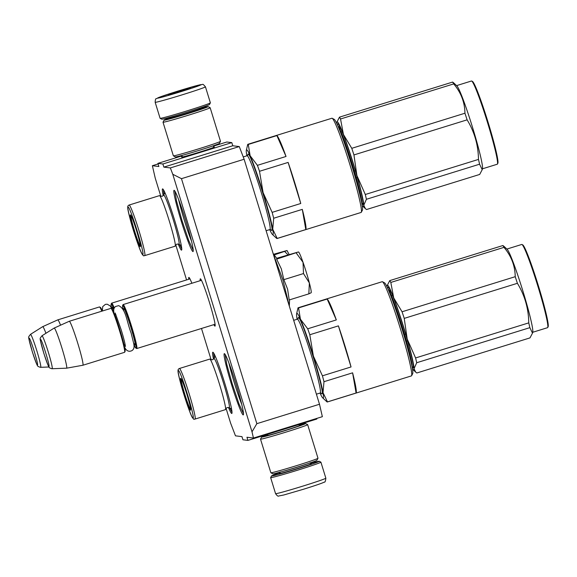 <?xml version="1.0" encoding="UTF-8"?>
<svg xmlns="http://www.w3.org/2000/svg" width="577" height="577" viewBox="0 0 577 577"><rect width="100%" height="100%" fill="white"/><g stroke="black" fill="none" stroke-linecap="round" stroke-linejoin="round"><path stroke-width="0.87" d="M253.447 438.051L252.012 431.834L172.775 174.276L170.345 167.929L239.267 146.558L244.129 159.245L319.499 404.246L322.363 416.681L253.447 438.051L246.956 437.251L247.922 440.395L242.931 439.775L241.965 436.638L235.481 435.837L230.612 423.15L226.061 408.35M170.345 167.929L163.854 167.128L162.887 163.991L231.81 142.62L232.776 145.765L163.854 167.128M158.076 163.947L152.378 165.714L158.863 166.515L157.903 163.37L162.887 163.991M152.378 165.714L155.242 178.156L160.853 196.382M211.139 359.832L201.488 328.472M186.559 279.939L175.776 244.893M188.751 279.261A24.761 1.724 72.8 0 1 188.975 277.429A24.761 1.724 72.8 0 1 191.881 283.264M200.226 280.674A24.761 1.724 72.8 0 1 200.457 278.842A24.761 1.724 72.8 0 1 209.53 302.701A24.761 1.724 72.8 0 1 215.084 326.019A24.761 1.724 72.8 0 1 213.858 324.642M163.233 195.69A32.06 2.236 72.8 0 1 162.728 188.924A32.06 2.236 72.8 0 1 174.485 219.808A32.06 2.236 72.8 0 1 181.668 250.007A32.06 2.236 72.8 0 1 178.199 244.006M181.091 220.623A32.06 2.236 72.8 0 1 174.204 190.338A32.06 2.236 72.8 0 1 185.96 221.229A32.06 2.236 72.8 0 1 193.144 251.421A32.06 2.236 72.8 0 1 181.091 220.623M213.512 359.161A32.06 2.236 72.8 0 1 212.978 352.251A32.06 2.236 72.8 0 1 224.727 383.142A32.06 2.236 72.8 0 1 231.918 413.341A32.06 2.236 72.8 0 1 228.499 407.47M231.341 383.957A32.06 2.236 72.8 0 1 224.453 353.665A32.06 2.236 72.8 0 1 236.209 384.556A32.06 2.236 72.8 0 1 243.393 414.755A32.06 2.236 72.8 0 1 231.341 383.957M319.499 404.246L256.844 423.669L252.012 431.834M256.844 423.669L181.474 178.675L172.775 174.276M244.129 159.245L181.474 178.675M239.267 146.558L232.776 145.765M213.353 146.183L226.819 142.007L231.81 142.62M157.903 163.37L182.015 155.898M213.62 147.048A17.166 0.541 162.9 0 1 214.392 146.998A17.166 0.541 162.9 0 1 199.289 152.184A17.166 0.541 162.9 0 1 181.596 157.088A17.166 0.541 162.9 0 1 182.26 156.699M247.922 440.395L316.845 419.025L316.665 418.448M178.668 199.707A29.059 2.027 -107.2 0 0 184.178 219.765A29.059 2.027 72.8 0 0 191.528 241.172M228.918 363.034A29.059 2.027 -107.2 0 0 234.428 383.099A29.059 2.027 72.8 0 0 241.777 404.499M232.019 412.303L229.718 408.004M214.211 358.036L213.649 353.045M163.933 194.557L163.406 189.718M181.777 248.968L179.411 244.54M243.501 413.716L239.015 403.972L232.185 383.719L226.768 364.318L225.131 354.458M193.252 250.382L188.773 240.638L181.943 220.392L176.526 200.991L174.881 191.131M201.445 280.299L123.146 304.569A23.015 1.608 -107.2 0 1 123.197 304.569A23.015 1.608 72.8 0 1 131.599 326.423A23.015 1.608 72.8 0 1 136.778 348.537A23.015 1.608 72.8 0 1 136.727 348.544A23.015 1.608 -107.2 0 1 136.655 348.515L135.833 348.082A22.359 1.558 -107.2 0 0 135.905 348.111A22.359 1.558 72.8 0 0 131.029 326.957A22.359 1.558 72.8 0 0 122.764 305.392A22.359 1.558 -107.2 0 0 122.627 305.478A22.359 1.558 -107.2 0 0 123.074 309.618M123.146 304.569A23.015 1.608 -107.2 0 0 123.052 304.663L122.627 305.478M133.864 344.411A22.359 1.558 -107.2 0 0 135.833 348.082M82.893 365.241A23.015 1.608 72.8 0 0 77.722 343.127A23.015 1.608 72.8 0 0 69.312 321.274A23.015 1.608 -107.2 0 0 69.262 321.281L110.928 308.363A23.015 1.608 -107.2 0 1 110.979 308.356A23.015 1.608 72.8 0 1 111.051 308.378L111.873 308.818A22.359 1.558 72.8 0 1 119.857 329.691A22.359 1.558 72.8 0 1 125.079 351.422L124.646 352.237A23.015 1.608 72.8 0 1 124.56 352.323L82.893 365.241A23.015 1.608 72.8 0 1 82.879 365.248L66.622 368.176A20.996 1.464 72.8 0 1 66.607 368.176A20.996 1.464 72.8 0 1 66.586 368.176M111.051 308.378A23.015 1.608 72.8 0 1 119.28 329.871A23.015 1.608 72.8 0 1 124.646 352.237M69.262 321.281A23.015 1.608 -107.2 0 0 69.247 321.281L54.188 328.068A20.996 1.464 -107.2 0 0 54.173 328.075L41.948 335.792C39.272 339.687 39.351 335.836 43.816 353.304C49.687 370.088 48.425 367.138 51.62 368.703L52.161 368.732A17.245 1.204 -107.2 0 0 52.161 368.732A17.245 1.204 -107.2 0 0 48.353 352.309A17.245 1.204 -107.2 0 0 42.006 335.778A17.245 1.204 -107.2 0 0 41.948 335.792M54.188 328.068A20.996 1.464 -107.2 0 1 54.245 328.061A20.996 1.464 72.8 0 1 61.941 348.082A20.996 1.464 72.8 0 1 66.622 368.176L52.161 368.732M189.97 278.879L111.664 303.156A23.015 1.608 -107.2 0 1 111.722 303.156A23.015 1.608 72.8 0 1 114.232 307.945M111.664 303.156A23.015 1.608 -107.2 0 0 111.577 303.242L111.145 304.065A22.359 1.558 -107.2 0 0 111.599 308.205M111.145 304.065A22.359 1.558 -107.2 0 1 111.289 303.978A22.359 1.558 72.8 0 1 113.842 308.926M60.563 325.197A23.015 1.608 72.8 0 0 57.837 319.86A23.015 1.608 -107.2 0 0 57.787 319.867L99.446 306.942A23.015 1.608 -107.2 0 1 99.504 306.942A23.015 1.608 72.8 0 1 99.576 306.964L100.391 307.397A22.359 1.558 72.8 0 1 102.345 311.025M99.576 306.964A23.015 1.608 72.8 0 1 101.79 311.191M57.787 319.867A23.015 1.608 -107.2 0 0 57.772 319.867L42.705 326.654A20.996 1.464 -107.2 0 0 42.691 326.661A20.996 1.464 -107.2 0 1 42.763 326.647A20.996 1.464 72.8 0 1 45.936 333.275M289.12 254.443L287.007 250.526L273.671 254.255M274.162 254.911L287.072 250.548M287.952 254.796L284.793 251.615M289.575 299.838L289.315 306.048L282.86 279.867L273.145 253.577M276.845 258.647L276.635 259.123L281.316 268.817L283.855 279.657L287.591 289.149L289.2 299.953L308.832 293.866L309.366 282.954L303.495 273.563L303.033 262.326C300.696 255.734 299.174 252.272 298.489 251.94L276.693 258.294M298.489 251.94L276.635 259.123M296.268 253.036L303.033 262.326A21.371 1.493 72.8 0 1 309.258 282.528M311.104 292.835L311.183 292.69A21.371 1.493 -107.2 0 0 309.366 282.954M311.068 292.777L308.832 293.866M283.855 279.657L303.495 273.563M155.163 102.28L160.096 118.299A26.304 0.822 -17.1 0 0 160.11 118.321L161.755 119.187A24.984 0.786 -17.1 0 0 161.812 119.201A24.984 0.786 -17.1 0 0 187.518 112.053A24.984 0.786 -17.1 0 0 209.494 104.502L210.367 102.857A26.304 0.822 -17.1 0 0 210.374 102.829L205.448 86.81C201.914 82.922 203.919 84.783 199.866 84.812L177.586 91.188L159.706 97.087L156.201 98.761C155.653 98.443 155.307 99.619 155.163 102.28A26.304 0.822 -17.1 0 0 182.303 94.794A26.304 0.822 -17.1 0 0 205.448 86.81M160.11 118.321A26.304 0.822 -17.1 0 0 160.168 118.335A26.304 0.822 -17.1 0 0 187.229 110.813A26.304 0.822 -17.1 0 0 210.367 102.857M181.084 91.62C194.298 87.48 201.027 85.144 201.265 84.61C198.906 84.877 191.016 87.077 177.593 91.188C164.373 95.335 157.651 97.672 157.413 98.205C159.771 97.931 167.662 95.739 181.084 91.62M180.212 91.512L190.338 88.036L186.89 88.808L168.347 94.801L180.212 91.512M188.455 88.815L187.878 89.017M179.743 91.656L178.509 91.411L177.723 92.277M178.509 91.411L178.682 91.981M310.339 463.403A24.984 0.786 162.9 0 1 319.254 461.268A24.984 0.786 162.9 0 1 297.285 468.87A24.984 0.786 162.9 0 1 271.579 476.018A24.984 0.786 162.9 0 1 271.507 475.953A24.984 0.786 162.9 0 1 280.083 472.707M319.254 461.268L320.899 462.134A26.304 0.822 162.9 0 1 320.913 462.155A26.304 0.822 162.9 0 1 297.775 470.14A26.304 0.822 162.9 0 1 270.714 477.662A26.304 0.822 162.9 0 1 270.635 477.626A26.304 0.822 162.9 0 1 270.642 477.597L275.561 493.645A26.304 0.822 162.9 0 0 302.701 486.159A26.304 0.822 162.9 0 0 325.846 478.174C325.536 481.211 325.01 482.509 324.274 482.083C322.694 483.021 315.742 485.416 303.423 489.267L283.783 494.994L278.727 495.996C278.136 496.552 277.075 495.766 275.561 493.645M299.131 425.004A23.015 0.721 162.9 0 1 305.579 423.532L307.635 424.614A24.66 0.772 162.9 0 1 307.649 424.636L317.992 458.246A24.66 0.772 162.9 0 1 317.985 458.268L316.903 460.323A23.015 0.721 162.9 0 1 296.65 467.276A23.015 0.721 162.9 0 1 272.979 473.861A23.015 0.721 162.9 0 1 272.928 473.847L270.873 472.765A24.66 0.772 162.9 0 1 270.851 472.743L260.515 439.133A24.66 0.772 162.9 0 1 260.523 439.111L261.605 437.056A23.015 0.721 162.9 0 1 267.771 434.654M317.985 458.268A24.66 0.772 162.9 0 1 296.297 465.726A24.66 0.772 162.9 0 1 270.93 472.779A24.66 0.772 162.9 0 1 270.873 472.765M305.579 423.532A23.015 0.721 162.9 0 1 285.348 430.529A23.015 0.721 162.9 0 1 261.669 437.114A23.015 0.721 162.9 0 1 261.605 437.056M307.649 424.636A24.66 0.772 162.9 0 1 285.954 432.115A24.66 0.772 162.9 0 1 260.588 439.169A24.66 0.772 162.9 0 1 260.515 439.133M299.211 425.249A18.248 0.57 162.9 0 1 301.035 424.968A18.248 0.57 162.9 0 1 284.988 430.485A18.248 0.57 162.9 0 1 266.213 435.707A18.248 0.57 162.9 0 1 266.17 435.693A18.248 0.57 162.9 0 1 267.843 434.899M171.008 117.484A23.015 0.721 -17.1 0 0 164.106 120.131A23.015 0.721 -17.1 0 0 164.171 120.189A23.015 0.721 -17.1 0 0 187.85 113.604A23.015 0.721 -17.1 0 0 208.081 106.608A23.015 0.721 -17.1 0 0 200.89 108.288M164.106 120.131L163.024 122.187A24.66 0.772 -17.1 0 0 163.017 122.216A24.66 0.772 -17.1 0 0 163.089 122.245A24.66 0.772 -17.1 0 0 188.455 115.191A24.66 0.772 -17.1 0 0 210.158 107.711A24.66 0.772 -17.1 0 0 210.136 107.69L208.081 106.608M171.088 117.701A18.248 0.57 -17.1 0 0 168.679 118.775A18.248 0.57 -17.1 0 0 168.715 118.783A18.248 0.57 -17.1 0 0 187.489 113.561A18.248 0.57 -17.1 0 0 203.537 108.043A18.248 0.57 -17.1 0 0 200.94 108.519M173.374 155.84L175.43 156.93A23.015 0.721 -17.1 0 0 175.48 156.937A23.015 0.721 -17.1 0 0 199.152 150.359A23.015 0.721 -17.1 0 0 219.404 143.399L220.486 141.343A24.66 0.772 -17.1 0 0 220.493 141.322A24.66 0.772 -17.1 0 1 198.798 148.801A24.66 0.772 -17.1 0 1 173.432 155.855A24.66 0.772 -17.1 0 1 173.374 155.84A24.66 0.772 -17.1 0 1 173.36 155.819L163.017 122.216M323.978 381.7L352.597 372.829A49.319 3.44 72.8 0 1 356.088 393.016L327.476 401.888A49.319 3.44 72.8 0 1 327.347 401.974A49.319 3.44 72.8 0 1 327.238 401.981A49.319 3.44 72.8 0 1 326.928 401.823L322.723 397.899A44.386 3.094 -107.2 0 0 323.012 392.641L323.978 381.7A49.319 3.44 -107.2 0 0 322.435 375.822L313.398 356.124L309.799 334.747A49.319 3.44 -107.2 0 0 307.707 328.796L300.422 319.196L298.561 307.909L327.173 299.037A49.319 3.44 72.8 0 1 336.319 319.925L307.707 328.796M327.476 401.888L323.012 392.641A44.386 3.094 -107.2 0 0 313.398 356.124A44.386 3.094 -107.2 0 0 300.422 319.196A44.386 3.094 -107.2 0 0 296.989 313.304A44.386 3.094 -107.2 0 0 296.628 313.737L298.02 307.844A49.319 3.44 72.8 0 1 298.143 307.765L382.205 281.699A49.319 3.44 72.8 0 1 382.472 281.742A49.319 3.44 72.8 0 1 400.553 329.265A49.319 3.44 72.8 0 1 411.61 375.721A49.319 3.44 72.8 0 1 411.415 375.908L327.347 401.974M351.047 366.95L338.41 325.875A49.319 3.44 72.8 0 1 345.104 346.46A49.319 3.44 72.8 0 1 351.047 366.95L322.435 375.822M296.628 313.737A44.386 3.094 -107.2 0 0 297.054 318.778A44.386 3.094 72.8 0 0 297.133 319.261M298.143 307.765A49.319 3.44 72.8 0 1 298.251 307.75A49.319 3.44 72.8 0 1 298.561 307.909M180.767 378.361C181.827 379.399 183.883 384.751 186.926 394.423C189.826 404.08 191.037 409.331 190.554 410.175C189.227 410.961 178.834 377.17 180.767 378.361L180.825 378.375M190.67 409.043L190.41 408.61M181.466 379.753L181.438 379.255M178.365 370.557C175.487 368.79 190.98 419.147 192.956 417.979C195.841 419.746 180.349 369.388 178.365 370.557M195.069 419.061L225.456 409.641A26.47 1.846 -107.2 0 0 225.621 409.302A26.47 1.846 -107.2 0 0 219.375 383.813A26.47 1.846 -107.2 0 0 210.115 359.262A26.47 1.846 -107.2 0 0 209.833 359.074A26.47 1.846 -107.2 0 0 209.776 359.082L179.389 368.501C178.3 368.948 177.853 369.821 178.062 371.119C178.762 376.5 180.731 384.332 183.962 394.632C186.775 403.669 189.213 410.536 191.261 415.231C192.898 418.549 193.915 419.847 194.326 419.126L195.069 419.061A26.47 1.846 -107.2 0 0 189.119 393.629A26.47 1.846 -107.2 0 0 179.454 368.501A26.47 1.846 -107.2 0 0 179.389 368.501M388.004 288.983A41.097 2.863 72.8 0 1 402.364 327.08A41.097 2.863 72.8 0 1 412.072 366.619M382.472 281.742L384.513 282.824A47.675 3.325 72.8 0 1 401.996 328.767A47.675 3.325 72.8 0 1 412.678 373.672L411.61 375.721M327.173 299.037L336.319 319.925M338.41 325.875L309.799 334.747M352.597 372.829L356.088 393.016M320.019 393.06A44.386 3.094 -107.2 0 0 322.723 397.899M320.92 393.016L321.771 393.867C326.409 396.716 301.475 315.669 298.295 317.545L297.905 318.785M190.396 407.391A15.06 1.053 -107.2 0 1 190.316 408.581A15.06 1.053 72.8 0 1 190.302 408.581A15.06 1.053 72.8 0 1 184.885 394.509A15.06 1.053 72.8 0 1 181.394 379.839A15.06 1.053 72.8 0 1 181.466 379.81A15.06 1.053 -107.2 0 1 182.144 380.77M504.11 246.473L502.913 245.528A49.319 3.44 72.8 0 1 503.418 246.321A49.319 3.44 72.8 0 1 503.981 247.36L390.817 282.442L393.716 297.92A44.386 3.094 -107.2 0 0 388.84 286.791A44.386 3.094 -107.2 0 0 387.16 285.665A44.386 3.094 -107.2 0 0 387.095 286.56L387.095 286.581A44.386 3.094 72.8 0 0 387.109 287.029M387.16 285.665L389.749 280.61A49.319 3.44 72.8 0 1 390.247 281.41A49.319 3.44 72.8 0 1 390.817 282.442M506.887 249.062L521.745 244.46A43.563 3.036 72.8 0 1 521.983 244.497L522.798 244.929A42.907 2.993 72.8 0 1 523.938 246.386A42.907 2.993 72.8 0 1 539.531 289.56A42.907 2.993 72.8 0 1 548.15 326.69L547.717 327.512A43.563 3.036 72.8 0 1 547.551 327.678L532.686 332.287M521.983 244.497A43.563 3.036 72.8 0 1 523.137 245.975A43.563 3.036 72.8 0 1 538.968 289.805A43.563 3.036 72.8 0 1 547.717 327.512M416.695 362.738L414.041 368.696L415.671 372.093L416.81 372.987L529.974 337.898L532.499 333.138L529.859 327.657L416.695 362.738A49.319 3.44 72.8 0 0 415.591 357.956L407.211 339.052A44.386 3.094 72.8 0 1 414.041 368.696L414.041 368.717A44.386 3.094 -107.2 0 1 413.255 369.835L415.44 371.869M412.447 368.739A44.386 3.094 -107.2 0 0 413.255 369.835M413.211 367.888L412.101 366.287M390.478 293.556A49.319 3.44 72.8 0 1 389.872 290.851L388.631 289.87M405.631 334.184L404.614 334.501M392.396 295.193L391.329 295.525M390.413 290.685L389.872 290.851M502.913 245.528L389.749 280.61M412.187 367.246A42.251 2.95 -107.2 0 0 406.439 336.954A42.251 2.95 -107.2 0 0 389.403 288.752A42.251 2.95 -107.2 0 0 387.744 288.406M393.716 297.92L393.738 297.977A44.386 3.094 72.8 0 1 407.189 338.973L407.211 339.052M393.738 297.977L402.061 311.775A49.319 3.44 72.8 0 1 404.232 318.389L407.189 338.973M503.981 247.36C511.316 256.022 515.059 265.802 515.225 276.686A49.319 3.44 72.8 0 1 517.396 283.3L404.232 318.389M517.396 283.3C524.767 295.381 528.554 308.572 528.756 322.875L415.591 357.956M528.756 322.875A49.319 3.44 72.8 0 1 529.859 327.657M407.564 340.877L406.54 341.187M532.499 333.138L532.766 331.926A43.563 3.036 72.8 0 0 523.613 293.404A43.563 3.036 72.8 0 0 508.099 250.634A43.563 3.036 -107.2 0 0 507.154 249.314L504.053 246.422M515.225 276.686L402.061 311.775M273.693 218.243L302.305 209.372A49.319 3.44 72.8 0 1 305.803 229.567L277.184 238.438A49.319 3.44 72.8 0 1 277.061 238.517A49.319 3.44 72.8 0 1 276.953 238.525A49.319 3.44 72.8 0 1 276.643 238.366L272.431 234.45A44.386 3.094 -107.2 0 0 272.726 229.184L273.693 218.243A49.319 3.44 -107.2 0 0 272.142 212.365L263.112 192.668L259.506 171.29A49.319 3.44 -107.2 0 0 257.414 165.339L250.129 155.74L248.276 144.452L276.888 135.581A49.319 3.44 72.8 0 1 286.033 156.468L257.414 165.339M277.184 238.438L272.726 229.184A44.386 3.094 -107.2 0 0 263.112 192.668A44.386 3.094 -107.2 0 0 250.129 155.74A44.386 3.094 -107.2 0 0 246.696 149.847A44.386 3.094 -107.2 0 0 246.336 150.28L247.728 144.387A49.319 3.44 72.8 0 1 247.85 144.308L331.919 118.242A49.319 3.44 72.8 0 1 332.179 118.285A49.319 3.44 72.8 0 1 350.261 165.808A49.319 3.44 72.8 0 1 361.317 212.264A49.319 3.44 72.8 0 1 361.123 212.451L277.061 238.517M300.761 203.493L288.125 162.418A49.319 3.44 72.8 0 1 294.818 183.003A49.319 3.44 72.8 0 1 300.761 203.493L272.142 212.365M246.336 150.28A44.386 3.094 -107.2 0 0 246.761 155.321A44.386 3.094 72.8 0 0 246.848 155.804M247.85 144.308A49.319 3.44 72.8 0 1 247.966 144.293A49.319 3.44 72.8 0 1 248.276 144.452M130.481 214.904C131.542 215.942 133.59 221.294 136.641 230.966C139.54 240.623 140.745 245.874 140.269 246.718C138.942 247.504 128.548 213.721 130.481 214.904L130.532 214.918M140.384 245.586L140.124 245.153M131.181 216.296L131.145 215.798M128.08 207.1C125.195 205.333 140.694 255.69 142.67 254.529C145.555 256.296 130.056 205.931 128.08 207.1M144.777 255.604L175.163 246.184A26.47 1.846 -107.2 0 0 175.336 245.845A26.47 1.846 -107.2 0 0 169.09 220.356A26.47 1.846 -107.2 0 0 159.822 195.812A26.47 1.846 -107.2 0 0 159.548 195.617A26.47 1.846 -107.2 0 0 159.49 195.625L129.104 205.044C128.007 205.491 127.567 206.364 127.769 207.67C128.476 213.043 130.438 220.876 133.669 231.175C136.489 240.212 138.927 247.079 140.976 251.774C142.606 255.092 143.63 256.39 144.034 255.669L144.777 255.604A26.47 1.846 -107.2 0 0 138.826 230.18A26.47 1.846 -107.2 0 0 129.161 205.044A26.47 1.846 -107.2 0 0 129.104 205.044M337.711 125.526A41.097 2.863 72.8 0 1 352.078 163.623A41.097 2.863 72.8 0 1 361.786 203.162M332.179 118.285L334.227 119.367A47.675 3.325 72.8 0 1 351.703 165.31A47.675 3.325 72.8 0 1 362.392 210.216L361.317 212.264M276.888 135.581L286.033 156.468M288.125 162.418L259.506 171.29M302.305 209.372L305.803 229.567M269.726 229.603A44.386 3.094 -107.2 0 0 272.431 234.45M270.635 229.559L271.486 230.418C276.123 233.259 251.19 152.213 248.002 154.088L247.62 155.328M140.11 243.934A15.06 1.053 -107.2 0 1 140.031 245.124A15.06 1.053 72.8 0 1 140.016 245.124A15.06 1.053 72.8 0 1 134.6 231.052A15.06 1.053 72.8 0 1 131.102 216.382A15.06 1.053 72.8 0 1 131.174 216.353A15.06 1.053 -107.2 0 1 131.859 217.313M453.825 83.016L452.628 82.071A49.319 3.44 72.8 0 1 453.125 82.864A49.319 3.44 72.8 0 1 453.695 83.903L340.531 118.985L343.43 134.463A44.386 3.094 -107.2 0 0 338.555 123.334A44.386 3.094 -107.2 0 0 336.874 122.209A44.386 3.094 -107.2 0 0 336.809 123.11L336.809 123.11A44.386 3.094 72.8 0 0 336.824 123.572M336.874 122.209L339.464 117.153A49.319 3.44 72.8 0 1 339.961 117.953A49.319 3.44 72.8 0 1 340.531 118.985M456.602 85.612L471.459 81.004A43.563 3.036 72.8 0 1 471.697 81.04L472.513 81.472A42.907 2.993 72.8 0 1 473.652 82.929A42.907 2.993 72.8 0 1 489.246 126.103A42.907 2.993 72.8 0 1 497.864 163.241L497.432 164.056A43.563 3.036 72.8 0 1 497.259 164.221L482.401 168.83M471.697 81.04A43.563 3.036 72.8 0 1 472.851 82.518A43.563 3.036 72.8 0 1 488.683 126.349A43.563 3.036 72.8 0 1 497.432 164.056M366.409 199.289L363.755 205.261L365.378 208.636L366.525 209.53L479.689 174.442L482.213 169.681L479.574 164.2L366.409 199.289A49.319 3.44 72.8 0 0 365.306 194.499L356.925 175.596A44.386 3.094 72.8 0 1 363.755 205.239M362.154 205.282A44.386 3.094 -107.2 0 0 362.969 206.378A44.386 3.094 -107.2 0 0 363.755 205.261M362.926 204.431L361.808 202.83M340.192 130.099A49.319 3.44 72.8 0 1 339.579 127.394L338.346 126.413M355.345 170.727L354.321 171.044M342.111 131.736L341.043 132.068M340.127 127.228L339.579 127.394M452.628 82.071L339.464 117.153M361.902 203.789A42.251 2.95 -107.2 0 0 356.153 173.497A42.251 2.95 -107.2 0 0 339.117 125.296A42.251 2.95 -107.2 0 0 337.458 124.949M343.43 134.463L343.452 134.52A44.386 3.094 72.8 0 1 356.896 175.516L356.925 175.596M343.452 134.52L351.775 148.318A49.319 3.44 72.8 0 1 353.946 154.932L356.896 175.516M453.695 83.903C461.03 92.565 464.773 102.345 464.939 113.229A49.319 3.44 72.8 0 1 467.11 119.843L353.946 154.932M467.11 119.843C474.482 131.924 478.268 145.115 478.47 159.418L365.306 194.499M478.47 159.418A49.319 3.44 72.8 0 1 479.574 164.2M357.278 177.42L356.254 177.738M482.213 169.681L482.48 168.47A43.563 3.036 72.8 0 0 473.32 129.948A43.563 3.036 72.8 0 0 457.813 87.177A43.563 3.036 -107.2 0 0 456.869 85.865L453.767 82.965M464.939 113.229L351.775 148.318M123.702 310.556L123.73 308.529C125.245 307.62 137.16 346.337 134.939 344.967L133.85 343.293M48.886 366.417C50.524 367.426 41.732 338.865 40.614 339.536C38.984 338.526 47.768 367.087 48.886 366.417M112.226 309.142L112.248 307.115L113.705 309.604M30.466 334.379C27.79 338.273 27.869 334.422 32.341 351.891C38.205 368.674 36.95 365.724 40.138 367.289L40.678 367.311A17.245 1.204 -107.2 0 0 40.678 367.311A17.245 1.204 -107.2 0 0 36.87 350.895A17.245 1.204 -107.2 0 0 30.523 334.364A17.245 1.204 -107.2 0 0 30.466 334.379L42.691 326.661M37.404 364.996C39.041 366.013 30.256 337.451 29.138 338.122C27.501 337.112 36.286 365.667 37.404 364.996M201.113 109.082L200.933 108.483A15.615 0.49 162.9 0 1 187.193 113.222A15.615 0.49 162.9 0 1 171.08 117.672L171.261 118.263M282.485 471.503A15.615 0.49 -17.1 0 0 296.189 467.521A15.615 0.49 -17.1 0 0 307.678 463.757M279.679 473.328A16.935 0.534 -17.1 0 0 296.672 468.791A16.935 0.534 -17.1 0 0 311.025 463.684M225.621 409.302C225.34 409.071 225.888 408.48 227.266 407.528L229.127 407.694A25.756 1.796 72.8 0 0 229.213 407.723A25.756 1.796 -107.2 0 0 223.595 383.352A25.756 1.796 -107.2 0 0 214.067 358.505A25.756 1.796 72.8 0 0 213.908 358.605L212.466 359.796L210.115 359.262M321.043 393.052L320.221 392.995A38.63 2.697 -107.2 0 0 311.53 355.879A38.63 2.697 -107.2 0 0 297.429 319.189A38.63 2.697 -107.2 0 0 297.343 319.196L297.97 318.857M175.336 245.845C175.055 245.614 175.603 245.023 176.98 244.071L178.841 244.237A25.756 1.796 72.8 0 0 178.92 244.266A25.756 1.796 -107.2 0 0 173.309 219.895A25.756 1.796 -107.2 0 0 163.781 195.048A25.756 1.796 72.8 0 0 163.623 195.149L162.18 196.339L159.822 195.812M270.757 229.596L269.935 229.538A38.63 2.697 -107.2 0 0 261.244 192.422A38.63 2.697 -107.2 0 0 247.136 155.732A38.63 2.697 -107.2 0 0 247.05 155.74L247.684 155.401M215.077 324.26L136.778 348.537M115.898 314.66L114.513 314.148M124.243 345.529L125.094 344.318M40.678 367.311L49.002 366.994M277.01 258.712L273.137 253.541M213.714 147.351L213.238 145.801M182.354 157.002L181.878 155.451M200.933 108.483L200.926 107.748M170.669 117.052L171.08 117.672M298.994 424.557L299.355 425.732M267.656 434.279L267.995 435.375M309.928 462.783L311.111 463.684M279.607 473.378L280.076 471.972M271.507 475.953L270.642 477.597M320.913 462.155L325.846 478.174M115.191 312.972L121.055 329.402C123.009 335.785 124.827 342.154 125.44 346.467L125.469 346.113M124.625 347.275L125.858 349.388L127.423 350.751L129.032 351.27C131.231 351.27 132.724 350.484 133.496 348.912C134.16 347.837 134.225 346.034 133.705 343.503L131.116 333.023C126.478 320.978 126.147 309.308 118.674 305.63L115.386 306.56L114.188 308.024L113.676 309.842L113.842 312.489M111.888 308.825L110.257 305.954L107.192 304.209L105.367 304.367L102.706 306.611L102.353 311.017M210.158 107.711L220.493 141.322M229.127 407.694L231.579 408.992M213.908 358.605L215.207 356.139M293.686 320.329L297.343 319.196M316.405 394.178L320.221 392.995M190.302 408.581L190.893 408.696M178.841 244.237L181.308 245.542M163.623 195.149L164.907 192.696M243.234 156.922L247.05 155.74M266.12 230.721L269.935 229.538M140.016 245.124L140.608 245.239M362.969 206.378L365.154 208.412"/></g></svg>
